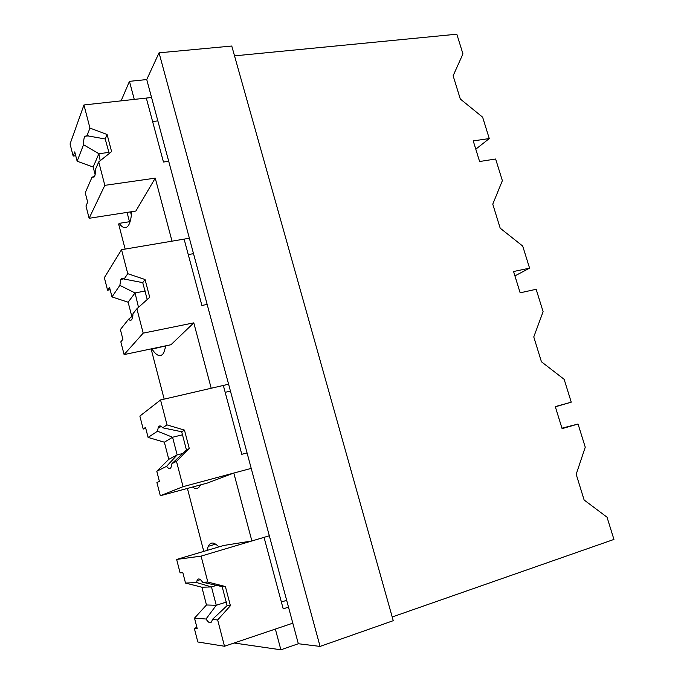 <?xml version="1.0" encoding="UTF-8"?>
<svg xmlns="http://www.w3.org/2000/svg" width="684" height="684" viewBox="0 0 684 684"><rect width="100%" height="100%" fill="white"/><g stroke="black" fill="none" stroke-linecap="round" stroke-linejoin="round"><path stroke-width="1.03" d="M234.526 55.857L456.826 34.2L462.948 53.908L453.124 75.77L460.298 99L482.63 117.186L489.274 138.561L475.79 149.189M129.456 81.345L134.269 99.402L151.557 97.487L298.335 643.738L320.069 646.414L393.249 620.687L231.765 46.033L159.047 52.822L146.744 79.558L129.456 81.345L121.102 100.856M392.214 616.985L613.941 539.428L607.024 517.189L584.127 500.004L576.193 474.294L585.256 447.191L578.057 424.037L562.094 428.646L555.288 406.604L571.251 402.166L564.146 379.321L541.437 361.768L533.768 336.921L543.113 311.673L536.153 289.289L520.148 292.82L513.573 271.514L529.578 268.154L522.704 246.06L500.184 228.174L492.771 204.157L502.364 180.653L495.635 159.004L479.604 161.518L473.234 140.913L489.274 138.561M127.053 212.408L129.49 221.719M213.588 543.19L213.972 544.644M130.507 211.878L131.379 215.195M146.744 79.558L151.557 97.487M159.047 52.822L320.069 646.414M125.146 249.087L118.674 224.207L119.153 223.36L130.105 221.625M155.242 178.148L104.823 185.347L98.735 161.886L95.615 169.008C95.58 172.855 95.144 175.48 94.315 176.891L91.955 177.387L85.243 192.76L87.672 202.216L85.97 205.978L89.125 218.281L135.851 211.048L155.242 178.148L172.026 241.161L189.374 238.229M119.153 223.36C122.71 228.182 125.745 228.986 128.233 225.763C130.046 223.181 131.2 218.495 131.713 211.689M288.494 607.118L283.21 608.863L264.041 537.342L201.096 556.118L207.825 582.033L225.395 586.539L230.414 605.716L217.666 619.935L224.497 646.252L292.812 623.175L275.361 629.075L280.885 649.8L298.335 643.738M280.885 649.8L234.116 643.011M247.069 452.928L241.785 454.304L223.335 385.443L160.552 399.969L167.024 424.901L184.458 430.091L189.288 448.542L176.489 461.349L183.064 486.666L251.225 468.386L233.8 473.054L251.892 540.967L269.325 535.769M187.407 488.436L203.781 551.389M578.057 424.037L561.949 428.175M251.892 540.967L223.728 545.473L176.643 559.444L201.096 556.118M218.854 546.918C214.024 541.95 210.475 541.762 208.218 546.345L206.944 550.449M233.8 473.054L207.329 483.066L160.304 495.729L156.918 482.536L159.398 481.408L156.79 471.259L168.786 459.323L164.348 442.197L148.103 437.435L145.521 427.397L143.195 429.056L139.869 416.077L160.552 399.969M192.503 487.059C195.821 489.496 198.445 488.889 200.378 485.238L200.54 484.896M529.578 268.154L514.924 275.891M164.177 399.131L151.224 349.353L165.956 345.796M193.786 322.857L143.195 333.142L136.877 308.783L133.064 313.58L132.046 319.035C131.191 320.668 130.037 320.728 128.592 319.223L120.384 329.56L122.906 339.349L120.82 341.846L124.095 354.586L170.983 344.727L193.786 322.857L211.211 388.247L228.61 384.22M151.788 348.78C156.636 356.133 160.586 357.544 163.656 353.012L165.956 345.779M571.251 402.166L555.357 406.818M98.735 161.886L111.595 151.617L107.114 134.5L89.955 128.088L83.952 104.968L146.316 98.069L163.459 162.031L168.709 161.313M83.952 104.968L70.059 143.973L73.171 156.08L75.736 155.747M157.85 120.888L152.6 121.521M89.955 128.088L86.996 135.74L84.884 136.287C83.978 137.766 83.525 140.588 83.525 144.726L77.147 161.227L93.152 167.041L95.119 174.634M77.147 161.227L74.744 151.874L73.171 156.08M86.996 135.74L105.199 138.972L109.243 153.498M107.114 134.5L105.199 138.972M104.823 185.347L89.125 218.281M83.525 144.726L98.872 153.72L100.197 160.723M91.955 177.387L94.802 175.797M109.038 152.395L98.872 153.72L93.152 167.041M136.877 308.783L149.71 297.284L145.059 279.517L127.763 273.694L121.53 249.694L184.116 239.118L201.9 305.466L207.167 304.423M121.53 249.694L104.361 277.67L107.576 290.204L110.158 289.734M193.521 253.661L188.262 254.585M127.763 273.694L124.12 279.055C122.787 277.798 121.718 277.901 120.923 279.363L119.845 285.365L111.996 296.916L128.13 302.217L131.841 316.547M111.996 296.916L109.508 287.229L107.576 290.204M124.12 279.055L142.734 282.637M145.059 279.517L142.734 282.646L147.222 299.515M143.195 333.142L124.095 354.586M119.845 285.365L135.056 292.932L138.493 307.33M128.592 319.223L132.901 315.649M145.487 290.982L135.056 292.932L128.13 302.217M230.448 391.086L225.173 392.317M167.024 424.901L162.647 427.799C160.689 425.448 159.227 425.328 158.26 427.44L157.508 431.202L148.103 437.435M162.647 427.799L181.688 431.758L186.458 450.029L189.288 448.542M184.458 430.091L181.688 431.758M176.489 461.349L171.932 463.641L186.467 450.029M171.932 463.641L171.248 466.898C170.222 469.207 168.666 469.01 166.58 466.334L156.79 471.259M183.064 486.666L160.304 495.729M157.508 431.202L172.573 437.247L177.165 454.911L168.786 459.323M166.58 466.334L177.165 454.92L182.893 453.449M143.195 429.056L145.786 428.432M182.799 434.716L172.573 437.247L164.348 442.197M286.664 600.304L281.381 602.031M207.825 582.033L202.661 582.272C199.976 578.467 198.095 577.937 197.018 580.673L196.599 582.546L185.509 583.059L201.883 587.223L206.474 604.981L194.512 618.122L197.214 628.639L194.316 628.314L196.915 627.467M185.509 583.059L182.833 572.653L180.097 572.884L176.643 559.444M202.661 582.272L222.155 586.633L227.114 605.614L230.414 605.716M225.395 586.539L222.155 586.633M217.666 619.935L212.305 619.516L227.114 605.614M212.305 619.516L211.972 620.927C210.817 623.868 208.825 623.235 206.012 619.02L194.512 618.122M224.497 646.252L197.821 641.985L194.316 628.314M196.599 582.546L211.484 586.94L216.255 605.28L206.474 604.981M206.012 619.02L216.255 605.28L226.541 601.988M216.631 585.333L211.484 586.94L201.883 587.223M215.657 544.148L208.218 546.345M88.535 135.834L84.884 136.287M123.872 278.833L120.923 279.363M161.544 426.645L158.26 427.44M200.386 579.639L197.018 580.673"/></g></svg>
